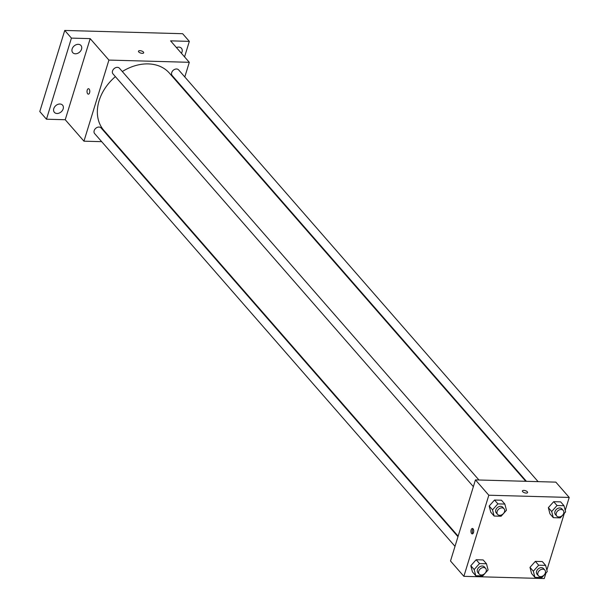 <?xml version="1.0" encoding="UTF-8"?>
<svg xmlns="http://www.w3.org/2000/svg" width="609" height="609" viewBox="0 0 609 609"><rect width="100%" height="100%" fill="white"/><g stroke="black" fill="none" stroke-linecap="round" stroke-linejoin="round"><path stroke-width="0.91" d="M101.688 141.669L83.958 141.181L65.232 119.729L46.474 119.212L39.791 111.554L64.737 30.45L182.639 33.708L189.33 41.374L184.557 56.873M46.474 119.212L71.428 38.108L64.737 30.45M71.428 38.108L90.185 38.633L108.912 60.078L189.3 62.308L170.573 40.856L189.33 41.374M138.479 51.202A2.718 1.127 -162.9 0 1 140.641 50.737A2.718 1.127 -162.9 0 1 143.419 52.07A2.718 1.127 -162.9 0 1 143.678 52.8A2.718 1.127 -162.9 0 1 140.748 53.074A2.718 1.127 -162.9 0 1 138.479 51.202A2.718 1.127 -162.9 0 1 140.641 50.737A2.718 1.127 -162.9 0 1 143.427 52.062A2.718 1.127 -162.9 0 1 143.678 52.8M176.443 47.578A5.443 4.118 -41.1 0 1 178.78 47.099A5.443 4.118 -41.1 0 1 181.429 48.256A5.443 4.118 -41.1 0 1 181.429 53.288M114.02 142.011L113.358 141.996M59.933 104.01A5.443 4.118 -41.1 0 1 62.582 105.167A5.443 4.118 -41.1 0 1 62.407 110.465A5.443 4.118 -41.1 0 1 57.018 113.487A5.443 4.118 -41.1 0 1 54.376 112.33A5.443 4.118 -41.1 0 1 54.551 107.032A5.443 4.118 -41.1 0 1 59.933 104.01M78.302 44.32A5.443 4.118 -41.1 0 1 80.944 45.477A5.443 4.118 -41.1 0 1 80.769 50.775A5.443 4.118 -41.1 0 1 75.387 53.79A5.443 4.118 -41.1 0 1 72.737 52.64A5.443 4.118 -41.1 0 1 72.913 47.342A5.443 4.118 -41.1 0 1 78.302 44.32M65.232 119.729L90.185 38.633M525.773 481.293L169.409 73.126A43.513 32.901 138.9 0 0 122.31 71.527M115.375 76.62A43.513 32.901 138.9 0 0 103.85 130.364L458.143 536.156M83.958 141.181L108.912 60.078M189.3 62.308L184.793 76.955M181.825 86.6L181.657 87.148M457.976 536.704L101.094 127.951A4.286 3.243 138.9 0 0 95.735 128.324A4.286 3.243 138.9 0 0 94.639 133.592L455.007 546.349M538.105 481.635L178.627 69.898A4.286 3.243 138.9 0 0 173.26 70.271A4.286 3.243 138.9 0 0 172.164 75.539L526.435 481.316M478.94 479.999L119.463 68.261A4.286 3.243 138.9 0 0 114.096 68.634A4.286 3.243 138.9 0 0 113 73.902L473.368 486.66M88.335 94.159A2.718 1.378 91.6 0 1 87.239 90.094A2.718 1.378 91.6 0 1 88.488 88.716A2.718 1.378 91.6 0 1 89.789 91.479A2.718 1.378 91.6 0 1 88.335 94.159A2.718 1.378 91.6 0 1 87.239 90.094A2.718 1.378 91.6 0 1 88.488 88.716M545.969 573.008L544.263 578.55L463.875 576.327L450.5 561.003L475.446 479.9L555.834 482.13L569.209 497.446L565.228 510.403M463.875 576.327L488.821 495.224L475.446 479.9M488.821 495.224L569.209 497.446M522.408 490.945A2.718 1.127 -162.9 0 1 524.57 490.481A2.718 1.127 -162.9 0 1 527.348 491.806A2.718 1.127 -162.9 0 1 527.607 492.536A2.718 1.127 -162.9 0 1 524.676 492.818A2.718 1.127 -162.9 0 1 522.408 490.938A2.718 1.127 -162.9 0 1 524.57 490.473A2.718 1.127 -162.9 0 1 527.348 491.806A2.718 1.127 -162.9 0 1 527.607 492.544M475.774 575.733L472.424 571.904L470.818 565.723L476.169 559.732L483.135 559.93L476.169 559.732L470.818 565.723L474.16 569.552L479.511 563.569L486.477 563.759L488.083 569.94L482.731 575.924L475.774 575.733L474.16 569.552M553.299 517.68L549.957 513.844L548.344 507.67L553.695 501.679L560.661 501.877L553.695 501.679L548.344 507.67L551.693 511.499L557.045 505.516L564.003 505.706L565.616 511.887L560.265 517.871L553.299 517.68L551.693 511.499M564.33 513.318L546.867 570.093M494.135 516.044L490.793 512.207L489.179 506.033L494.531 500.042L501.496 500.24L494.531 500.042L489.179 506.033L492.529 509.862L497.88 503.879L504.838 504.069L506.452 510.251L501.1 516.234L494.135 516.044L492.529 509.862M534.938 577.37L531.596 573.541L529.982 567.36L535.334 561.369L542.299 561.567L535.334 561.369L529.982 567.36L533.324 571.189L538.676 565.205L545.641 565.396L547.247 571.577L541.896 577.56L534.938 577.37L533.324 571.189M471.168 529.838A2.718 1.378 91.6 0 1 472.409 528.46A2.718 1.378 91.6 0 1 473.711 531.215A2.718 1.378 91.6 0 1 472.264 533.895A2.718 1.378 91.6 0 1 471.168 529.838M472.949 533.568A2.718 1.378 91.6 0 1 472.515 529.876A2.718 1.378 91.6 0 1 473.079 528.825M544.857 570.093L543.517 568.562A4.286 3.243 138.9 0 0 538.158 568.935A4.286 3.243 138.9 0 0 537.054 574.203L538.394 575.733A4.286 3.243 138.9 0 0 542.17 576.327A4.286 3.243 138.9 0 0 545.321 573.016A4.286 3.243 138.9 0 0 544.857 570.093A4.286 3.243 138.9 0 0 539.49 570.473A4.286 3.243 138.9 0 0 538.394 575.733M538.676 565.205L535.334 561.369M545.641 565.396L542.299 561.567M531.596 573.541L529.982 567.36M485.693 568.456L484.353 566.926A4.286 3.243 138.9 0 0 478.994 567.299A4.286 3.243 138.9 0 0 477.89 572.567L479.23 574.097A4.286 3.243 138.9 0 0 483.006 574.69A4.286 3.243 138.9 0 0 486.157 571.379A4.286 3.243 138.9 0 0 485.693 568.456A4.286 3.243 138.9 0 0 480.326 568.836A4.286 3.243 138.9 0 0 479.23 574.097M479.511 563.569L476.169 559.732M486.477 563.759L483.135 559.93M472.424 571.904L470.818 565.723M563.218 510.403L561.886 508.873A4.286 3.243 138.9 0 0 556.519 509.246A4.286 3.243 138.9 0 0 555.423 514.514L556.755 516.044A4.286 3.243 138.9 0 0 560.539 516.638A4.286 3.243 138.9 0 0 563.69 513.326A4.286 3.243 138.9 0 0 563.218 510.403A4.286 3.243 138.9 0 0 557.859 510.784A4.286 3.243 138.9 0 0 556.755 516.044M557.045 505.516L553.695 501.679M564.003 505.706L560.661 501.877M549.957 513.844L548.344 507.67M504.054 508.766L502.722 507.236A4.286 3.243 138.9 0 0 497.355 507.609A4.286 3.243 138.9 0 0 496.259 512.877L497.591 514.407A4.286 3.243 138.9 0 0 501.367 515.001A4.286 3.243 138.9 0 0 504.526 511.689A4.286 3.243 138.9 0 0 504.054 508.766A4.286 3.243 138.9 0 0 498.695 509.147A4.286 3.243 138.9 0 0 497.591 514.407M497.88 503.879L494.531 500.042M504.838 504.069L501.496 500.24M490.793 512.207L489.179 506.033"/></g></svg>
